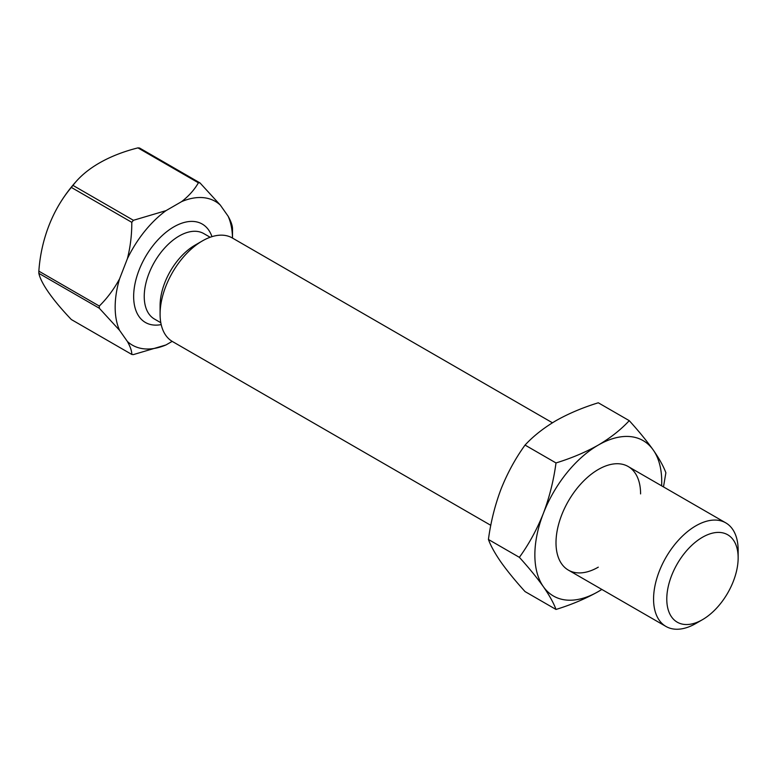 <?xml version="1.0" encoding="UTF-8"?>
<svg xmlns="http://www.w3.org/2000/svg" width="777" height="777" viewBox="0 0 777 777"><rect width="100%" height="100%" fill="white"/><g stroke="black" fill="none" stroke-linecap="round" stroke-linejoin="round"><path stroke-width="1.17" d="M640.588 493.91A59.81 34.528 120 0 0 598.29 469.493A59.81 34.528 120 0 0 556.002 542.744A59.81 34.528 120 0 0 598.29 567.161M601.825 589.422A89.714 51.797 -60 0 1 598.29 591.579A89.714 51.797 -60 0 1 543.356 586.664A89.714 51.797 -60 0 1 543.356 513.422A89.714 51.797 -60 0 1 598.29 445.075A89.714 51.797 -60 0 1 653.234 449.98A89.714 51.797 -60 0 1 661.635 485.829M663.49 486.907L665.879 472.766C663.529 466.365 659.314 458.77 653.234 449.98C646.843 441.025 638.849 431.245 629.253 420.658C620.94 429.642 610.615 437.781 598.29 445.075C585.664 452.195 571.571 458.148 556.002 462.946C553.661 480.429 549.446 497.251 543.356 513.422C536.965 529.409 528.972 544.055 519.376 557.342C528.972 567.929 536.965 577.709 543.356 586.664C549.446 595.454 553.661 603.049 556.002 609.45C571.571 604.652 585.664 598.688 598.29 591.579L601.864 589.442M519.376 557.342L488.422 539.471C490.763 521.989 494.978 505.167 501.068 489.005C507.459 473.008 515.452 458.372 525.048 445.075C533.352 436.091 543.677 427.952 556.002 420.658C568.628 413.539 582.731 407.585 598.29 402.787L629.253 420.658M525.048 445.075L556.002 462.946M488.422 539.471C490.763 545.872 494.978 553.467 501.068 562.257C507.459 571.212 515.452 580.992 525.048 591.579L556.002 609.45M695.862 623.484L702.466 619.677L695.862 623.484A59.81 34.528 -60 0 1 665.957 626.447A59.81 34.528 -60 0 1 656.788 578.525A59.81 34.528 -60 0 1 695.862 525.825A59.81 34.528 -60 0 1 725.767 522.863A59.81 34.528 -60 0 1 738.15 550.242L738.15 557.867A50.466 29.137 -60 0 1 702.466 619.677A50.466 29.137 -60 0 1 666.783 599.067A50.466 29.137 -60 0 1 702.466 537.266A50.466 29.137 -60 0 1 738.15 557.867M160.091 314.161L160.091 305.614A49.339 28.487 120 0 1 194.978 245.192L202.379 240.919A59.81 34.528 120 0 0 160.091 314.161A59.81 34.528 120 0 0 172.475 341.54L490.802 525.33M552.437 422.785L232.284 237.956A59.81 34.528 120 0 0 202.379 240.919L194.978 245.192M172.183 341.365L165.977 344.949A82.984 47.912 -60 0 1 127.409 341.501L119.551 330.322A82.984 47.912 -60 0 1 119.551 278.894L127.409 258.644A82.984 47.912 -60 0 1 165.977 210.654L181.692 201.583A82.984 47.912 -60 0 1 220.26 205.031L228.127 216.21A82.984 47.912 -60 0 1 232.498 238.083L232.517 230.235A94.202 54.39 120 0 0 232.508 229.147C232.576 225.903 231.119 221.591 228.127 216.21M165.977 210.654L133.421 220.299A94.202 54.39 -60 0 0 131.789 222.329C131.857 234.644 130.4 246.756 127.409 258.644M131.789 222.329L71.338 187.422A124.874 98.485 -84.9 0 0 60.276 202.729A124.874 98.485 -84.9 0 0 38.85 271.154L99.301 306.051C107.158 298.31 113.908 289.258 119.551 278.894M99.301 306.051A94.202 54.39 120 0 0 99.301 308.226L119.551 330.322M99.301 308.226L38.85 273.329A124.874 26.389 -141.2 0 0 71.338 319.541L131.789 354.438C131.857 351.194 130.4 346.882 127.409 341.501M131.789 354.438A94.202 54.39 120 0 0 133.421 354.584L165.977 344.949M200.019 182.935A94.202 54.39 120 0 0 198.388 182.789L137.937 147.883A94.202 54.39 -60 0 1 139.569 148.028L200.019 182.935L220.26 205.031M198.388 182.789C194.571 189.569 189.005 195.833 181.692 201.583M137.937 147.883A124.874 72.096 0 0 0 77.049 180.468A124.874 72.096 0 0 0 72.97 185.392L133.421 220.299M38.85 271.154A94.202 54.39 120 0 0 38.85 273.329M71.338 187.422A94.202 54.39 -60 0 1 72.97 185.392M210.149 237.257L203.788 233.586A49.339 28.487 120 0 0 179.118 236.033A49.339 28.487 120 0 0 146.892 279.516A49.339 28.487 120 0 0 154.448 319.046L160.81 322.717M161.189 324.601A56.818 32.799 -60 0 1 134.168 288.772A56.818 32.799 -60 0 1 173.834 226.874A56.818 32.799 -60 0 1 211.966 236.655M665.957 626.447L568.385 570.124M725.767 522.863L628.195 466.53M77.049 180.468A149.524 149.524 0 0 0 60.276 202.729"/></g></svg>
